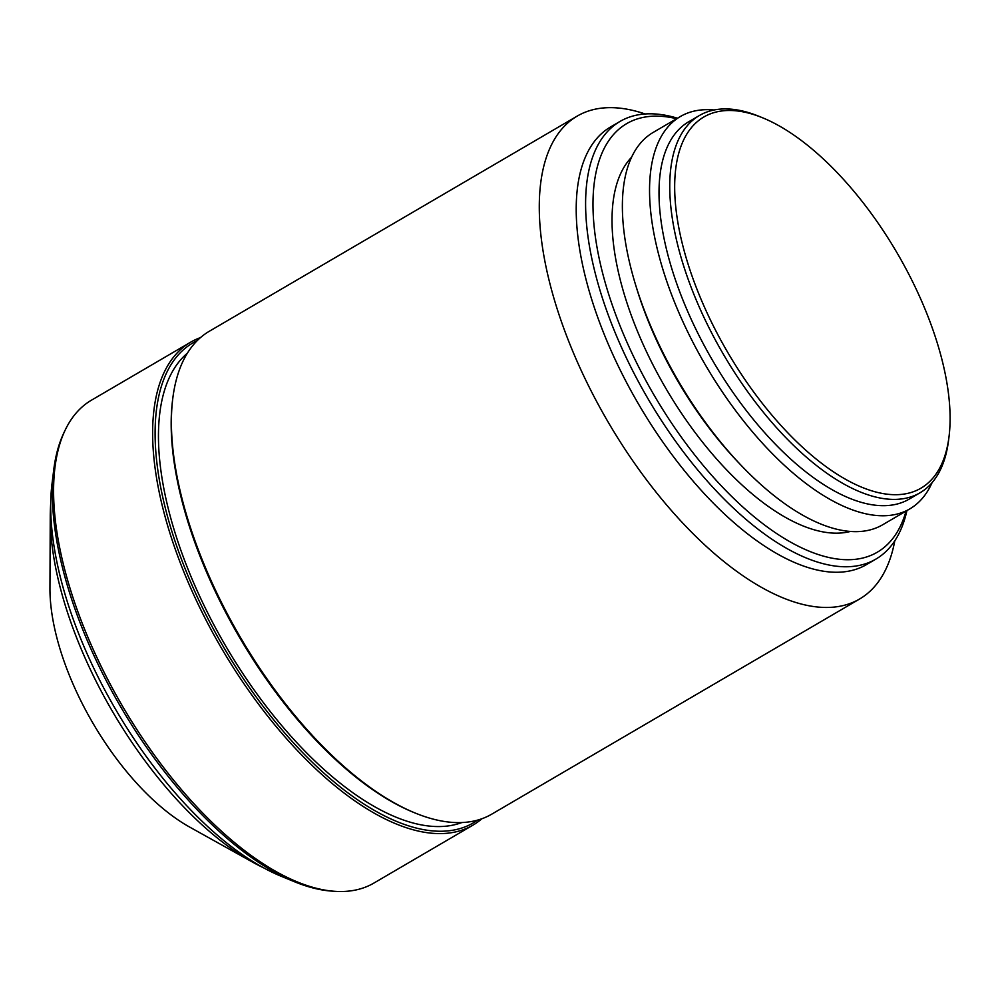 <?xml version="1.0" encoding="UTF-8"?>
<svg xmlns="http://www.w3.org/2000/svg" width="999" height="999" viewBox="0 0 999 999"><rect width="100%" height="100%" fill="white"/><g stroke="black" fill="none" stroke-linecap="round" stroke-linejoin="round"><path stroke-width="1.5" d="M50.699 503.921A253.484 115.759 59.7 0 0 50.25 516.021L49.95 588.286A174.825 79.833 59.7 0 0 189.585 827.035L252.722 862.212A253.484 115.759 59.7 0 0 263.486 867.756M868.543 489.785A215.035 98.202 59.7 0 0 949.05 436.438A215.035 98.202 59.7 0 0 762.724 117.845A215.035 98.202 59.7 0 0 756.218 115.397A215.035 98.202 59.7 0 0 686.613 259.378A215.035 98.202 59.7 0 0 868.543 489.785M762.724 117.845L759.228 116.421A218.531 99.788 59.7 0 0 752.609 113.923A218.531 99.788 59.7 0 0 699.362 115.534A218.531 99.788 59.7 0 0 699.45 307.492A218.531 99.788 59.7 0 0 866.77 494.405A218.531 99.788 59.7 0 0 920.017 492.794A218.531 99.788 59.7 0 0 948.588 440.184L949.05 436.438M699.362 115.534L688.623 121.816A218.531 99.788 59.7 0 0 688.711 313.773A218.531 99.788 59.7 0 0 856.031 500.686A218.531 99.788 59.7 0 0 909.277 499.075L920.017 492.794M714.123 109.99A227.273 103.784 59.7 0 0 680.344 116.533A227.273 103.784 59.7 0 0 680.431 316.171A227.273 103.784 59.7 0 0 854.432 510.564A227.273 103.784 59.7 0 0 909.814 508.891A227.273 103.784 59.7 0 0 932.079 482.654M680.344 116.533L653.184 132.417A227.273 103.784 59.7 0 0 635.751 285.377A227.273 103.784 59.7 0 0 740.783 464.972A227.273 103.784 59.7 0 0 827.284 526.448A227.273 103.784 59.7 0 0 882.654 524.775L909.814 508.891M631.555 157.268A218.531 99.788 59.7 0 0 647.464 353.733A218.531 99.788 59.7 0 0 809.04 528.171A218.531 99.788 59.7 0 0 850.386 531.443M676.598 118.719A248.239 113.362 59.7 0 0 609.265 296.041A248.239 113.362 59.7 0 0 816.795 554.045A248.239 113.362 59.7 0 0 906.068 511.076M677.459 118.219A253.484 115.759 59.7 0 0 619.967 121.466A253.484 115.759 59.7 0 0 620.054 344.143A253.484 115.759 59.7 0 0 814.148 560.963A253.484 115.759 59.7 0 0 875.911 559.09A253.484 115.759 59.7 0 0 906.93 510.576M619.967 121.466L610.564 126.96A253.484 115.759 59.7 0 0 610.664 349.638A253.484 115.759 59.7 0 0 804.744 566.458A253.484 115.759 59.7 0 0 866.508 564.585L875.911 559.09M645.117 113.973A279.708 127.735 59.7 0 0 577.185 116.109A279.708 127.735 59.7 0 0 577.297 361.825A279.708 127.735 59.7 0 0 791.458 601.061A279.708 127.735 59.7 0 0 859.615 599A279.708 127.735 59.7 0 0 894.779 540.846M577.185 116.109L209.34 331.243A279.708 127.735 59.7 0 0 172.765 398.576A279.708 127.735 59.7 0 0 415.134 813.011A279.708 127.735 59.7 0 0 423.601 816.208A279.708 127.735 59.7 0 0 491.758 814.148L859.615 599M172.765 398.576L172.527 400.462A277.959 126.935 59.7 0 0 413.386 812.287L415.134 813.011M187.375 353.171A272.715 124.538 59.7 0 0 199.875 596.665A272.715 124.538 59.7 0 0 404.32 820.316A272.715 124.538 59.7 0 0 461.875 822.539M197.265 340.584A277.959 126.935 59.7 0 0 190.709 582.167A277.959 126.935 59.7 0 0 405.694 824.887A277.959 126.935 59.7 0 0 477.697 820.079M200.449 337.612A279.708 127.735 59.7 0 0 190.547 342.232A279.708 127.735 59.7 0 0 190.647 587.949A279.708 127.735 59.7 0 0 404.807 827.197A279.708 127.735 59.7 0 0 472.964 825.137A279.708 127.735 59.7 0 0 481.855 818.755M190.547 342.232L91.508 400.149A279.708 127.735 59.7 0 0 65.172 430.119A279.708 127.735 59.7 0 0 109.753 683.279A279.708 127.735 59.7 0 0 305.769 885.114A279.708 127.735 59.7 0 0 334.915 891.32A279.708 127.735 59.7 0 0 373.926 883.054L472.964 825.137M65.172 430.119L63.899 432.792A277.959 126.935 59.7 0 0 53.721 469.942A277.959 126.935 59.7 0 0 294.58 881.78A277.959 126.935 59.7 0 0 302.997 884.952A277.959 126.935 59.7 0 0 331.943 891.12L334.915 891.32M53.721 469.942L51.985 483.991A264.847 120.954 59.7 0 0 281.481 876.398L294.58 881.78M50.25 516.021A253.484 115.759 59.7 0 0 252.722 862.212M635.751 285.377L636.962 289.31A218.531 99.788 59.7 0 0 737.949 462L740.783 464.972"/></g></svg>
